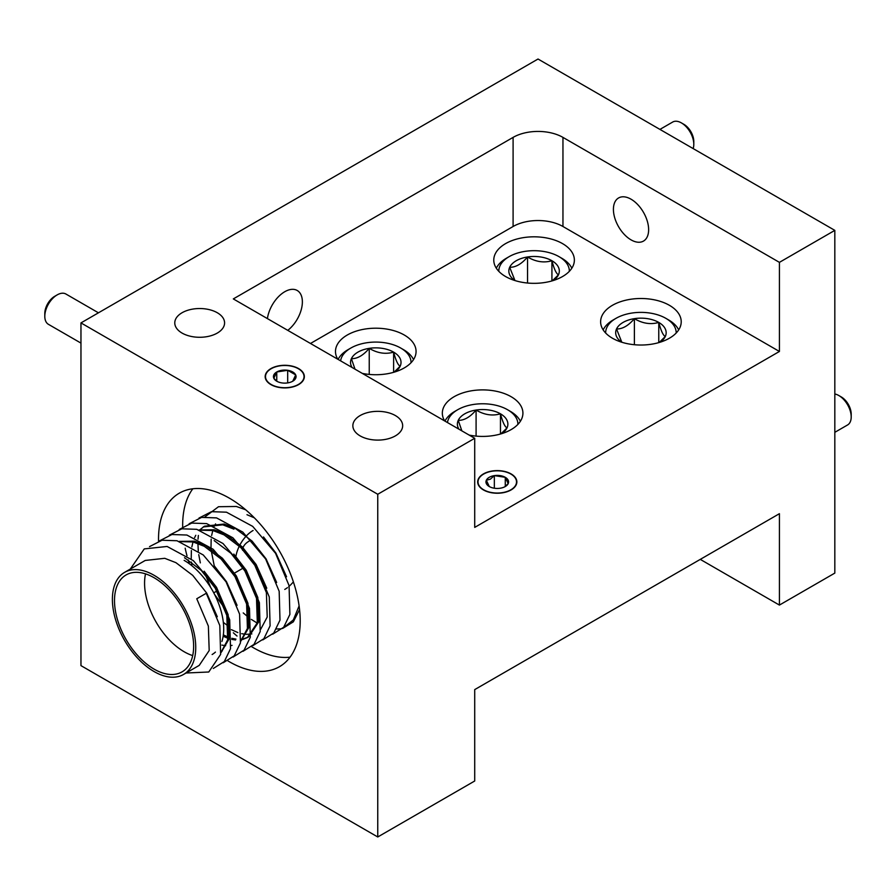 <?xml version="1.0" encoding="UTF-8"?>
<svg xmlns="http://www.w3.org/2000/svg" width="896" height="896" viewBox="0 0 896 896"><rect width="100%" height="100%" fill="white"/><g stroke="black" fill="none" stroke-linecap="round" stroke-linejoin="round"><path stroke-width="1.34" d="M517.877 424.424A35.258 20.35 0 0 0 507.562 409.73A35.258 20.35 0 0 0 457.699 409.73L454.922 411.331A39.178 22.613 180 0 0 444.954 421.109M507.562 409.73L510.328 411.331A39.178 22.613 180 0 1 520.386 421.288M501.76 433.63A25.245 14.571 0 0 0 507.013 427.896A25.245 14.571 0 0 0 500.472 413.818A25.245 14.571 0 0 0 476.09 410.043A25.245 14.571 0 0 0 458.248 420.347A25.245 14.571 0 0 0 458.965 429.195M500.886 433.899L507.013 427.896C504.851 426.843 502.667 422.15 500.472 413.818C492.419 416.17 484.288 414.915 476.09 410.043C470.142 417.066 464.195 420.504 458.248 420.347L461.854 430.864M454.922 411.331L457.699 409.73A35.258 20.35 0 0 0 447.474 422.565M500.472 434.011L500.472 413.818M476.09 436.117L476.09 410.043M489.272 477.31A11.312 6.53 0 0 0 486.349 480.234A11.312 6.53 0 0 0 489.272 486.539A11.312 6.53 0 0 0 500.192 488.23A11.312 6.53 0 0 0 505.266 486.539A11.312 6.53 0 0 0 508.189 483.616A11.312 6.53 0 0 0 505.266 477.31A11.312 6.53 0 0 0 494.346 475.619A11.312 6.53 0 0 0 489.272 477.31M504.694 486.853L508.189 483.616L505.266 477.31L494.346 475.619L490.347 479.17L486.349 480.234L489.272 486.539M510.877 474.062A19.253 11.11 0 0 0 483.661 474.062A19.253 11.11 0 0 0 483.661 489.787A19.253 11.11 0 0 0 510.877 489.787A19.253 11.11 0 0 0 510.877 474.062M505.266 486.45L505.266 477.31M494.346 488.23L494.346 475.619M276.763 381.214A11.312 6.53 0 0 0 281.837 382.906A11.312 6.53 0 0 0 292.757 381.214A11.312 6.53 0 0 0 295.68 374.909A11.312 6.53 0 0 0 287.683 370.294A11.312 6.53 0 0 0 276.763 371.986A11.312 6.53 0 0 0 273.84 378.291A11.312 6.53 0 0 0 276.763 381.214L276.763 371.986L273.84 378.291L276.584 380.979M271.152 368.738A19.253 11.11 0 0 0 271.152 384.462A19.253 11.11 0 0 0 298.379 384.462A19.253 11.11 0 0 0 298.379 368.738A19.253 11.11 0 0 0 271.152 368.738M292.757 381.214L295.68 374.909L287.683 370.294L276.763 371.986M287.683 382.906L287.683 370.294M569.33 271.342A35.258 20.35 0 0 0 559.003 256.648A35.258 20.35 0 0 0 509.141 256.648L506.374 258.25A39.178 22.613 180 0 0 496.317 268.206M559.003 256.648L561.77 258.25A39.178 22.613 180 0 1 571.827 268.206M553.202 280.549A25.245 14.571 0 0 0 558.454 274.814A25.245 14.571 0 0 0 551.925 260.736A25.245 14.571 0 0 0 527.542 256.973A25.245 14.571 0 0 0 509.69 267.277A25.245 14.571 0 0 0 514.942 280.549M552.328 280.818L558.454 274.814C556.293 273.762 554.12 269.069 551.925 260.736C543.861 263.088 535.73 261.834 527.542 256.973C521.595 263.995 515.637 267.434 509.69 267.277L514.786 280.101M506.374 258.25L509.141 256.648A35.258 20.35 0 0 0 498.814 271.342M551.925 280.941L551.925 260.736M527.542 283.035L527.542 256.973M411.029 362.734A35.258 20.35 0 0 0 400.714 348.04A35.258 20.35 0 0 0 350.851 348.04L348.074 349.642A39.178 22.613 180 0 0 338.106 359.419M400.714 348.04L403.48 349.642A39.178 22.613 180 0 1 413.538 359.598M394.912 371.941A25.245 14.571 0 0 0 400.165 366.206A25.245 14.571 0 0 0 393.624 352.128A25.245 14.571 0 0 0 369.242 348.354A25.245 14.571 0 0 0 351.4 358.669A25.245 14.571 0 0 0 352.117 367.506M394.038 372.21L400.165 366.206C398.003 365.154 395.83 360.461 393.624 352.128C385.571 354.48 377.44 353.226 369.242 348.354C363.294 355.387 357.347 358.814 351.4 358.669L355.006 369.174M348.074 349.642L350.851 348.04A35.258 20.35 0 0 0 340.626 360.875M393.624 372.322L393.624 352.128M369.242 374.427L369.242 348.354M676.178 333.032A35.258 20.35 0 0 0 665.851 318.338A35.258 20.35 0 0 0 615.989 318.338L613.222 319.939A39.178 22.613 180 0 0 603.165 329.896M665.851 318.338L668.618 319.939A39.178 22.613 180 0 1 678.675 329.896M660.05 342.238A25.245 14.571 0 0 0 665.302 336.504A25.245 14.571 0 0 0 658.773 322.426A25.245 14.571 0 0 0 634.39 318.651A25.245 14.571 0 0 0 616.538 328.966A25.245 14.571 0 0 0 621.79 342.238M659.176 342.507L665.302 336.504C663.141 335.451 660.968 330.758 658.773 322.426C650.709 324.778 642.578 323.523 634.39 318.651C628.432 325.685 622.485 329.112 616.538 328.966L621.634 341.779M613.222 319.939L615.989 318.338A35.258 20.35 0 0 0 605.662 333.032M658.773 342.619L658.773 322.426M634.39 344.725L634.39 318.651M834.826 432.32L847.582 424.962A17.494 10.102 -120 0 0 851.2 416.954L851.2 414.098A13.989 8.075 60 0 0 841.31 396.962L838.835 395.539A17.494 10.102 -120 0 0 834.826 393.994M693.134 148.568A17.494 10.102 -120 0 0 693.795 144.334L693.795 141.478A13.989 8.075 60 0 0 683.906 124.342L681.43 122.909A17.494 10.102 -120 0 0 672.683 122.046L659.938 129.405M44.8 316.31L44.8 313.454A13.989 8.075 -60 0 1 54.69 296.318L57.165 294.896A17.494 10.102 120 0 0 44.8 316.31A17.494 10.102 120 0 0 48.418 324.318L80.965 343.101M98.448 312.816L65.912 294.022A17.494 10.102 120 0 0 57.165 294.896M293.373 581.862A24.909 14.381 -60 0 1 288.725 586.611M287.437 587.653A24.909 14.381 -60 0 1 284.76 589.422M227.954 660.912A100.173 57.837 -120 0 0 229.354 661.741A100.173 57.837 -120 0 0 279.451 666.702A100.173 57.837 -120 0 0 294.806 586.421A100.173 57.837 -120 0 0 229.354 498.154A100.173 57.837 -120 0 0 179.267 493.192A100.173 57.837 -120 0 0 158.547 541.184M192.819 488.779A100.173 57.837 -120 0 0 182.728 528.629M185.181 548.184A100.173 57.837 -120 0 0 187.006 555.822M188.149 559.854A100.173 57.837 -120 0 0 189.392 563.786M233.33 632.778A100.173 57.837 -120 0 0 237.037 636.048M251.698 646.733A100.173 57.837 -120 0 0 253.501 647.797A100.173 57.837 -120 0 0 290.035 657.171M395.371 415.554A24.909 14.381 0 0 0 368.222 412.44A24.909 14.381 0 0 0 352.856 425.723A24.909 14.381 0 0 0 360.147 435.893A24.909 14.381 0 0 0 387.285 439.006A24.909 14.381 0 0 0 402.662 425.723A24.909 14.381 0 0 0 395.371 415.554M217.291 312.738A24.909 14.381 0 0 0 190.154 309.624A24.909 14.381 0 0 0 174.776 322.907A24.909 14.381 0 0 0 182.067 333.077A24.909 14.381 0 0 0 209.205 336.19A24.909 14.381 0 0 0 224.582 322.907A24.909 14.381 0 0 0 217.291 312.738M298.614 368.603A19.589 11.312 0 0 0 277.267 366.15A19.589 11.312 0 0 0 265.171 376.6A19.589 11.312 0 0 0 270.906 384.597A19.589 11.312 0 0 0 292.253 387.05A19.589 11.312 0 0 0 304.349 376.6A19.589 11.312 0 0 0 298.614 368.603M154.067 669.11A55.966 32.312 -120 0 0 182.045 671.877A55.966 32.312 -120 0 0 190.624 627.032A55.966 32.312 -120 0 0 154.067 577.718A55.966 32.312 -120 0 0 126.09 574.941A55.966 32.312 -120 0 0 117.51 619.786A55.966 32.312 -120 0 0 154.067 669.11M145.51 573.854A55.966 32.312 -120 0 0 184.139 651.739A55.966 32.312 -120 0 0 192.707 655.603M212.128 654.517A55.966 32.312 -120 0 0 215.421 652.098M221.917 641.458A55.966 32.312 -120 0 0 184.139 560.358M124.6 572.365A58.934 34.026 60 0 1 154.067 575.288A58.934 34.026 60 0 1 192.573 627.222A58.934 34.026 60 0 1 183.534 674.453A58.934 34.026 60 0 1 154.067 671.541A58.934 34.026 60 0 1 115.562 619.595A58.934 34.026 60 0 1 124.6 572.365L145.242 560.448L164.741 558.309L175.93 562.666L192.73 575.378L206.651 593.051L217.302 616.75M214.222 565.69L211.232 550.637M211.008 547.501L211.165 539.101M211.635 535.483L212.8 530.499M214.402 526.198L215.578 523.88M224.784 608.384L214.614 594.485M210.47 586.97L205.408 574.818M228.558 626.338L223.339 622.384M191.89 565.712L191.453 562.061M191.218 558.925L191.374 550.525M191.856 546.907L193.01 541.923M194.611 537.622L195.787 535.304M200.021 529.682L203.941 526.579M233.957 529.166L222.768 524.81L203.269 526.949L204.602 526.187L224.101 524.037L235.29 528.394L252.09 541.106L266.011 558.779L276.662 582.478M199.114 529.95L214.211 529.749L225.4 534.106L242.189 546.818L256.122 564.491L266.762 588.19M260.68 629.317L267.221 617.019L266.392 592.592L254.789 565.264L240.856 547.579L224.067 534.878L212.878 530.522L199.83 530.174M179.323 541.374L194.421 541.173L205.61 545.53L222.41 558.242L236.331 575.915L247.946 603.243L248.763 627.682L240.811 641.2M240.901 640.741L247.43 628.443L246.613 604.016L234.998 576.688L221.077 559.003L204.277 546.302L193.088 541.946L180.04 541.598M263.491 536.928L275.901 553.067L286.552 576.766M231.414 629.675L237.877 632.587M241.674 633.685L245.437 634.267M246.366 634.334L251.843 633.931M233.811 554.064L246.221 570.203L257.835 597.531L258.653 621.97L248.696 636.832L247.363 637.605L257.331 622.731L256.502 598.304L244.888 570.976L230.966 553.291L214.166 540.59M248.024 637.202L243.275 638.882M242.48 639.027L241.158 639.195M235.928 639.117L231.818 638.31M228.189 637.123L223.35 634.894M223.149 636.25L227.976 638.299M231.784 639.397L235.547 639.979M241.058 639.811L241.942 639.643M242.738 639.464L247.363 637.605M221.883 645.109L225.646 645.691M231.168 645.523L232.053 645.355M214.021 565.488L226.442 581.627L237.082 605.326M221.278 651.235L222.163 651.067M204.131 571.2L216.541 587.339L228.155 614.667L228.984 639.106L221.021 652.624M221.11 652.165L227.651 639.867L226.822 615.44L215.208 588.112L201.286 570.427L184.486 557.726M267.411 318.606A24.909 14.381 -60 0 1 284.76 291.726A24.909 14.381 -60 0 1 297.214 290.483A24.909 14.381 -60 0 1 301.549 308.504A24.909 14.381 -60 0 1 287.773 330.355M631.03 239.859A24.909 14.381 60 0 1 614.757 217.918A24.909 14.381 60 0 1 618.576 197.96A24.909 14.381 60 0 1 631.03 199.192A24.909 14.381 60 0 1 647.293 221.133A24.909 14.381 60 0 1 643.474 241.091A24.909 14.381 60 0 1 631.03 239.859M511.123 473.928A19.589 11.312 0 0 0 489.776 471.475A19.589 11.312 0 0 0 477.68 481.925A19.589 11.312 0 0 0 483.414 489.922A19.589 11.312 0 0 0 504.762 492.374A19.589 11.312 0 0 0 516.858 481.925A19.589 11.312 0 0 0 511.123 473.928M669.413 305.312A40.298 23.262 0 0 0 625.498 300.272A40.298 23.262 0 0 0 600.622 321.765A40.298 23.262 0 0 0 612.427 338.218A40.298 23.262 0 0 0 656.342 343.258A40.298 23.262 0 0 0 681.218 321.765A40.298 23.262 0 0 0 669.413 305.312M469.157 435.086A40.298 23.262 0 0 0 522.917 413.157A40.298 23.262 0 0 0 511.123 396.704A40.298 23.262 0 0 0 467.208 391.664A40.298 23.262 0 0 0 442.333 413.157A40.298 23.262 0 0 0 444.651 420.93M362.32 373.397A40.298 23.262 0 0 0 416.069 351.467A40.298 23.262 0 0 0 404.275 335.014A40.298 23.262 0 0 0 360.36 329.974A40.298 23.262 0 0 0 335.485 351.467A40.298 23.262 0 0 0 337.803 359.24M562.565 243.634A40.298 23.262 0 0 0 518.65 238.582A40.298 23.262 0 0 0 493.774 260.075A40.298 23.262 0 0 0 505.579 276.528A40.298 23.262 0 0 0 549.494 281.568A40.298 23.262 0 0 0 574.37 260.075A40.298 23.262 0 0 0 562.565 243.634M246.971 514.707L254.33 517.821M299.107 605.92L293.283 619.987L282.845 628.197M281.03 628.835L276.573 628.992M257.23 623.101L251.317 619.405M248.461 617.31L243.23 612.909M834.826 573.093L779.419 605.08L779.419 513.688L474.712 689.606L474.712 780.998L377.754 836.976L80.965 665.627L80.965 322.907L538.026 59.024L834.826 230.373L834.826 573.093M779.419 351.467L562.957 226.498A35.258 20.35 0 0 0 513.094 226.498L513.094 137.39L233.318 298.917L474.712 438.29L474.712 527.397L779.419 351.467L779.419 262.36L834.826 230.373M474.712 438.29L377.754 494.267L377.754 836.976M513.094 137.39A35.258 20.35 180 0 1 562.957 137.39L562.957 226.498M779.419 262.36L562.957 137.39M377.754 494.267L80.965 322.907M513.094 226.498L310.486 343.47M186.043 673.008L208.757 672L220.629 654.405L219.811 625.542L206.282 593.264L196.762 598.763L208.365 626.091L209.194 650.53L199.226 665.392L183.534 674.453M282.565 628.488L293.317 621.858L299.566 609.571M245.65 509.746L236.354 506.475L218.501 506.722L204.949 516.902M198.374 535.45L198.027 539.19M197.904 543.413L198.307 551.107M198.744 554.59L200.323 562.878M272.664 634.2L283.685 627.267L289.89 614.421L289.061 585.558L275.531 553.28L252.706 526.389L226.464 512.187L211.501 511.672L199.013 518.045M262.774 639.912L273.784 632.979L279.989 620.133L279.171 591.27L265.642 558.992L242.805 532.101L216.574 517.899L201.611 517.384L189.123 523.757M252.885 645.624L263.894 638.691L270.099 625.845L269.27 596.982L255.741 564.704L232.915 537.813L206.674 523.611L191.722 523.096L179.222 529.469M242.984 651.336L254.005 644.403L260.21 631.557L259.381 602.694L245.851 570.416L223.026 543.525L196.784 529.323L181.821 528.808L169.333 535.181M233.094 657.048L244.104 650.115L250.309 637.269L249.491 608.406L235.962 576.128L213.125 549.237L186.894 535.035L171.931 534.52L159.443 540.893M223.205 662.76L234.214 655.827L240.419 642.981L239.59 614.118L226.061 581.84L203.235 554.949L176.994 540.747L162.042 540.232L149.542 546.605M213.304 668.472L224.325 661.539L230.53 648.693L229.701 619.83L216.171 587.552L193.346 560.65L167.104 546.459L144.278 548.901L130.301 569.072M700.28 559.384L779.419 605.08M242.592 550.245A22.389 12.925 180 0 1 242.637 549.405M243.051 547.624A22.389 12.925 180 0 1 249.144 541.106M235.906 556.338A24.909 14.381 -60 0 1 239.333 546.101M240.15 544.522A24.909 14.381 -60 0 1 245.403 536.973M246.714 535.55A24.909 14.381 -60 0 1 253.098 530.477M693.795 144.334A17.494 10.102 -120 0 0 681.43 122.909L683.906 124.342M851.2 416.954A17.494 10.102 -120 0 0 838.835 395.539L841.31 396.962M216.922 591.002L213.752 592.827M243.085 568.142L234.517 573.082"/></g></svg>
